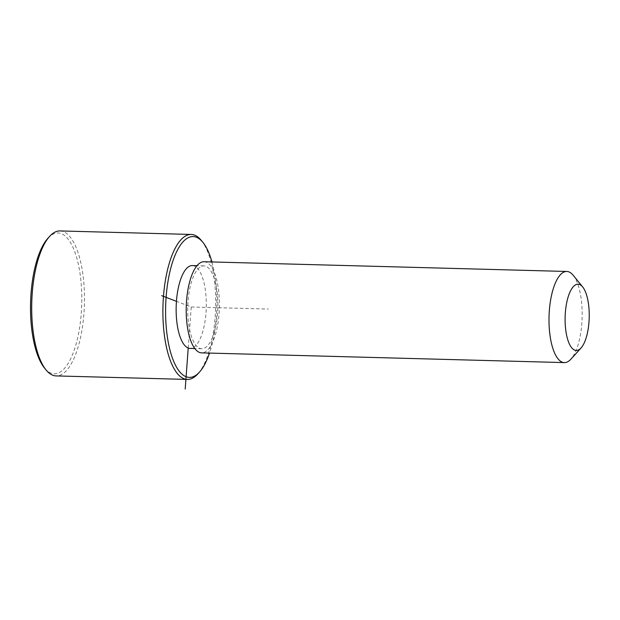 <?xml version="1.0" encoding="UTF-8"?>
<svg xmlns="http://www.w3.org/2000/svg" width="620" height="620" viewBox="0 0 620 620"><rect width="100%" height="100%" fill="white"/><g stroke="black" fill="none" stroke-linecap="round" stroke-linejoin="round"><path stroke-width="0.46" stroke-dasharray="3.1 2.33" d="M192.34 265.569A41.439 15.051 -88.5 0 1 205.135 288.533A41.439 15.051 -88.5 0 1 202.756 331.638A41.439 15.051 -88.5 0 1 190.115 348.417M214.334 331.948A41.439 15.051 -88.5 0 1 201.694 348.727A41.439 15.051 -88.5 0 1 188.899 325.771A41.439 15.051 -88.5 0 1 191.278 282.658A41.439 15.051 -88.5 0 1 203.918 265.879A41.439 15.051 -88.5 0 1 216.713 288.842A41.439 15.051 -88.5 0 1 214.334 331.948M204.026 261.741A45.586 16.554 -88.5 0 1 218.108 286.998A45.586 16.554 -88.5 0 1 215.489 334.413A45.586 16.554 -88.5 0 1 201.585 352.873M573.167 275.241A45.586 16.554 -88.5 0 1 578.266 344.139A45.586 16.554 -88.5 0 1 570.912 359.166M211.955 261.95A70.448 25.591 -88.5 0 1 210.831 348.889A70.448 25.591 -88.5 0 1 209.506 353.082M201.353 240.467A72.517 26.342 -88.5 0 1 209.475 350.067A72.517 26.342 -88.5 0 1 197.772 373.969M47.918 238.258A70.448 25.591 -88.5 0 1 77.345 260.075A70.448 25.591 -88.5 0 1 75.748 345.27A70.448 25.591 -88.5 0 1 44.439 367.954M60.024 230.935A72.517 26.342 -88.5 0 1 82.421 271.111A72.517 26.342 -88.5 0 1 78.26 346.549A72.517 26.342 -88.5 0 1 56.133 375.914M188.217 348.029L191.231 306.993L176.444 301.328M191.231 306.993L268.413 309.062M201.694 348.727L194.796 348.541M203.918 265.879L197.02 265.693"/><path stroke-width="0.93" d="M194.796 348.541L190.115 348.417A41.439 15.051 -88.5 0 1 177.32 325.454A41.439 15.051 -88.5 0 1 179.699 282.348A41.439 15.051 -88.5 0 1 192.34 265.569L197.02 265.693M581.041 347.983L570.912 359.166A45.586 16.554 -88.5 0 1 564.363 362.599L201.585 352.873A45.586 16.554 -88.5 0 1 187.504 327.616A45.586 16.554 -88.5 0 1 190.123 280.194A45.586 16.554 -88.5 0 1 204.026 261.741L566.812 271.467A45.586 16.554 -88.5 0 1 573.167 275.241L582.676 286.952A33.147 12.043 -88.5 0 1 586.388 337.055A33.147 12.043 -88.5 0 1 581.041 347.983A33.147 12.043 -88.5 0 1 567.192 337.714A33.147 12.043 -88.5 0 1 567.943 297.623A33.147 12.043 -88.5 0 1 582.676 286.952M564.363 362.599A45.586 16.554 -88.5 0 1 550.289 337.342A45.586 16.554 -88.5 0 1 552.908 289.92A45.586 16.554 -88.5 0 1 566.812 271.467M209.506 353.082A70.448 25.591 -88.5 0 1 199.462 372.108A70.448 25.591 -88.5 0 1 170.035 350.292A70.448 25.591 -88.5 0 1 171.632 265.096A70.448 25.591 -88.5 0 1 202.942 242.412A70.448 25.591 -88.5 0 1 211.955 261.95M199.462 372.108L197.772 373.969A72.517 26.342 -88.5 0 1 187.356 379.432A72.517 26.342 -88.5 0 1 164.959 339.256A72.517 26.342 -88.5 0 1 169.12 263.818A72.517 26.342 -88.5 0 1 191.239 234.453A72.517 26.342 -88.5 0 1 201.353 240.467L202.942 242.412M187.356 379.432L56.133 375.914A72.517 26.342 -88.5 0 1 46.02 369.9L44.439 367.954A70.448 25.591 -88.5 0 1 36.549 261.477A70.448 25.591 -88.5 0 1 47.918 238.258L49.6 236.398A72.517 26.342 -88.5 0 1 60.024 230.935L191.239 234.453M46.02 369.9A72.517 26.342 -88.5 0 1 37.905 260.299A72.517 26.342 -88.5 0 1 49.6 236.398M176.444 301.328L161.657 295.67M188.217 348.029L185.202 389.065"/></g></svg>
